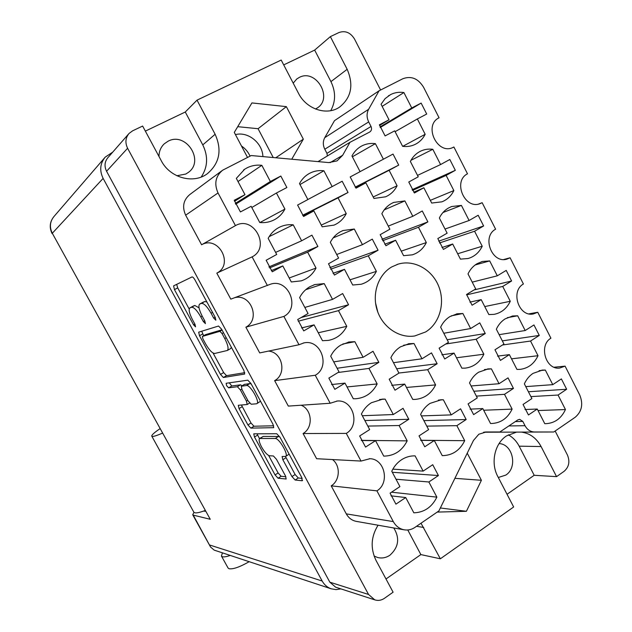 <?xml version="1.0" encoding="UTF-8"?>
<svg xmlns="http://www.w3.org/2000/svg" width="632" height="632" viewBox="0 0 632 632"><rect width="100%" height="100%" fill="white"/><g stroke="black" fill="none" stroke-linecap="round" stroke-linejoin="round"><path stroke-width="0.95" d="M280.829 176.044L270.354 181.495L261.83 165.323C256.584 164.699 251.655 165.545 247.041 167.851L244.663 169.234L236.336 178.382L244.987 194.68L234.227 200.273L240.429 211.933L251.149 206.301L259.752 222.504C264.705 223.001 269.358 222.195 273.703 220.094C278.57 217.653 282.307 213.987 284.913 209.089L276.429 193.013L286.865 187.53L280.829 176.044L235.641 204.207M309.727 173.263L309.23 173.531C305.074 175.87 301.835 179.227 299.505 183.604L307.879 199.562L297.593 205.06L303.597 216.468L313.851 210.93L322.178 226.801L334.036 225.111C339.4 222.796 343.468 218.964 346.249 213.616L338.041 197.871L348.027 192.484L342.173 181.234L332.156 186.59L323.9 170.759C318.868 170.158 314.144 170.995 309.727 173.263M340.348 231.794C336.042 234.219 332.701 237.727 330.323 242.325L338.594 258.093L328.49 263.781L334.415 275.062L344.487 269.327L352.719 285.016L361.156 284.258C367.942 282.228 373.014 277.938 376.38 271.373L368.259 255.81L378.07 250.225L372.288 239.117L362.444 244.663L354.283 229.013L342.994 230.538L340.348 231.794M400.522 346.826C396.367 349.409 393.151 353.035 390.868 357.712L398.95 373.117L389.193 379.192L394.992 390.205L404.709 384.098L412.751 399.424L414.908 399.432C424.222 398.658 431.119 393.815 435.598 384.904L427.659 369.696L437.139 363.74L431.49 352.885L421.978 358.794L414.007 343.508L409.165 343.69L400.522 346.826M430.1 403.35C426.007 406.013 422.848 409.694 420.62 414.41L428.607 429.642L419.024 435.89L424.751 446.777L434.303 440.496L442.25 455.64C452.346 455.482 459.827 450.498 464.702 440.694L456.857 425.66L466.171 419.537L460.578 408.801L451.24 414.892L443.356 399.772L441.31 399.764L430.1 403.35M278.673 227.631C274.17 230.095 270.67 233.674 268.166 238.359L276.713 254.467L266.151 260.258L272.274 271.776L282.804 265.938L291.305 281.959L301.243 280.853C307.792 278.617 312.722 274.359 316.024 268.063L307.642 252.176L317.896 246.488L311.924 235.143L301.638 240.792L293.209 224.81C288.555 224.336 284.131 225.063 279.929 226.999L278.673 227.631M309.925 286.699C305.501 289.251 302.064 292.893 299.615 297.617L308.068 313.535L297.688 319.531L303.739 330.907L314.08 324.872L322.486 340.703L328.498 340.387C336.682 338.713 342.773 334.028 346.771 326.341L338.483 310.636L348.556 304.758L342.655 293.548L332.55 299.386L324.224 283.602L314.878 284.566L309.925 286.699M340.814 345.072C336.469 347.703 333.096 351.408 330.702 356.179L339.044 371.908L328.853 378.094L334.834 389.336L344.993 383.111L353.296 398.752L355.721 398.752C365.343 397.907 372.485 392.97 377.154 383.94L368.962 368.417L378.86 362.357L373.03 351.274L363.1 357.301L354.868 341.699L349.251 341.967L340.814 345.072M371.34 402.758C367.074 405.475 363.763 409.236 361.417 414.047L369.665 429.586L359.648 435.969L365.557 447.077L375.542 440.662L383.743 456.122C394.257 455.956 402.07 450.869 407.182 440.867L399.092 425.526L408.809 419.277L403.05 408.327L393.294 414.537L385.157 399.116L382.873 399.108L371.34 402.758M533.06 373.362C529.292 375.874 526.393 379.382 524.363 383.877L531.891 398.571L523.051 404.464L528.447 414.963L537.255 409.038L544.752 423.653L545.645 423.677C554.612 423.258 561.216 418.558 565.45 409.552L558.056 395.04L566.651 389.257L561.382 378.9L552.763 384.651L545.329 370.068L542.525 370.083L533.06 373.362M505.197 318.844C501.366 321.285 498.419 324.737 496.341 329.201L503.957 344.053L494.967 349.78L500.418 360.406L509.376 354.639L516.952 369.42L519.907 369.396C528.099 368.417 534.143 363.858 538.014 355.713L530.54 341.043L539.278 335.426L533.953 324.951L525.184 330.536L517.671 315.787L512.718 315.984L505.197 318.844M477.026 263.718C473.131 266.088 470.121 269.485 468.004 273.909L475.706 288.935L466.558 294.488L472.072 305.224L481.189 299.639L488.852 314.578L494.066 314.357C501.381 312.887 506.785 308.527 510.277 301.282L502.717 286.446L511.604 280.995L506.216 270.401L497.297 275.821L489.697 260.913L482.413 261.458L477.026 263.718M448.538 207.975C444.573 210.266 441.507 213.608 439.351 217.993L447.132 233.184L437.826 238.564L443.411 249.427L452.686 244.015L460.428 259.128L468.083 258.512C474.419 256.655 479.135 252.563 482.224 246.235L474.577 231.241L483.622 225.964L478.179 215.251L469.102 220.497L461.415 205.416L451.659 206.53L448.538 207.975M419.727 151.601C415.69 153.813 412.57 157.091 410.366 161.444L418.242 176.81L408.77 182.008L414.418 192.989L423.851 187.759L431.688 203.046L441.879 201.829C447.187 199.72 451.177 195.975 453.855 190.58L446.129 175.412L455.324 170.316L449.818 159.485L440.591 164.549L432.817 149.302C428.48 148.725 424.38 149.357 420.525 151.198L419.727 151.601M478.614 372.209C474.687 374.768 471.654 378.339 469.521 382.929L477.286 397.907L468.067 403.919L473.629 414.632L482.816 408.588L490.535 423.487L491.467 423.511C500.797 423.084 507.678 418.289 512.125 409.109L504.502 394.321L513.461 388.427L508.033 377.865L499.043 383.719L491.388 368.851L488.252 368.891L478.614 372.209M449.897 316.608C445.9 319.089 442.811 322.612 440.63 327.163L448.483 342.315L439.106 348.145L444.731 358.976L454.076 353.114L461.881 368.18L465.192 368.14C473.613 367.066 479.83 362.428 483.843 354.22L476.141 339.258L485.258 333.538L479.767 322.857L470.619 328.545L462.877 313.504L457.26 313.78L449.897 316.608M401.51 459.772C397.315 462.569 394.068 466.392 391.769 471.243L399.922 486.601L390.086 493.165L395.924 504.146L405.728 497.542L413.842 512.821C424.183 512.457 431.853 507.227 436.87 497.139L428.867 481.979L438.418 475.548L432.723 464.718L423.14 471.117L415.098 455.869C410.263 455.743 405.728 457.047 401.51 459.772M391.469 203.504C387.329 205.827 384.13 209.232 381.854 213.703L389.889 229.203L380.18 234.677L385.931 245.761L395.608 240.255L403.595 255.676L412.364 254.83C418.597 252.808 423.25 248.716 426.331 242.562L418.455 227.259L427.888 221.895L422.271 210.97L412.807 216.294L404.883 200.913L393.712 202.422L391.469 203.504M361.749 145.968L361.338 146.197C357.317 148.449 354.189 151.712 351.961 155.986L360.082 171.667L350.199 176.952L356.021 188.162L365.873 182.845L373.954 198.448L385.631 196.797C390.663 194.561 394.487 190.888 397.086 185.776L389.115 170.3L398.713 165.118L393.033 154.066L383.403 159.209L375.392 143.654C370.542 143.014 365.991 143.788 361.749 145.968M382.147 106.381L403.895 92.549C399.163 91.838 394.724 92.517 390.592 94.587L385.109 98.616L381.057 104.248L389.02 119.788L379.587 125.468M279.826 436.949L278.459 436.483L263.26 436.428L259.618 438.489C258.583 439.619 259.231 442.447 261.569 446.966C264.595 452.212 267.273 455.143 269.58 455.775L273.411 455.972L276.476 459.33L285.467 475.92L286.17 479.009L278.056 478.227L275.062 474.901L254.491 437.02L253.748 433.836L276.737 433.726L279.944 437.162L301.748 477.508L302.159 480.762L295.12 480.02L291.952 476.552L282.836 459.709L282.117 456.494L285.648 456.423C288.919 454.953 279.075 438.016 275.22 438.482L259.618 438.489M226.604 385.662L228.626 387.843L237.371 386.713L240.365 389.912L246.441 401.115L247.199 404.504L238.288 405.286L239.046 408.572L247.918 424.917L250.857 428.125L273.703 427.674L272.977 424.262L250.928 383.474L247.791 380.18L226.145 383.276L226.604 385.662M229.298 382.826L231.786 385.986L228.626 387.843M356.551 521.424L356.1 521.337C351.842 520.42 348.572 517.932 346.281 513.871L393.317 521.605C395.806 526.053 399.345 528.779 403.943 529.774C407.853 530.477 411.511 529.687 414.924 527.404L438.908 510.917L473.463 440.472L478.819 434.239L486.206 431.964L499.888 431.964L484.815 432.035M377.833 312.161L375.527 302.87M425.652 331.942C439.73 323.394 445.457 302.918 438.663 286.201C432.012 269.414 413.984 259.381 398.279 264.097L391.824 266.878C378.165 274.667 371.679 293.975 377.312 310.683C382.834 327.431 399.416 338.476 414.782 335.955L425.652 331.942M176.865 175.743L185.737 174.053L188.328 172.425C204.887 160.907 186.006 131.495 168.136 141.181L164.273 143.82C160.765 147.177 159.011 151.404 158.988 156.491M315.487 109.012L317.351 107.922C333.333 97.944 315.945 68.382 299.299 77.42L296.74 79.024L293.209 83.148M235.452 134.608C248.068 131.274 262.485 142.935 262.904 156.602M241.471 146C245.279 148.552 248.139 151.941 250.051 156.151M498.316 477.492L505.79 475.098C517.932 467.577 512.908 444.027 499.067 443.585M374.089 556.065L377.723 557.535C382.02 558.546 386.081 557.779 389.897 555.236C398.681 547.257 399.977 538.18 393.776 527.981M378.07 525.216C370.968 536.623 370.289 548.355 376.016 560.41L393.096 592.192L384.422 598.322C381.357 600.4 378.134 600.913 374.76 599.855L335.632 587.175L329.833 582.175L106.571 171.28C104.146 166.216 104.604 161.65 107.961 157.581L128.659 133.913M386.002 578.983L420.865 554.588L440.354 558.791L513.65 506.983L497.763 476.441C490.393 462.932 494.643 443.506 506.477 435.93L516.478 432.146M348.027 192.484L302.657 215.275M378.07 250.225L329.849 267.597M437.139 363.74L396.675 368.78M466.171 419.537L423.874 420.612M317.896 246.488L268.908 266.894M348.556 304.758L301.148 317.533M378.86 362.357L337.109 368.251M408.809 419.277L364.862 420.541M566.651 389.257L528.399 391.745M539.278 335.426L502.329 340.877M511.604 280.995L474.039 289.946M483.622 225.964L438.687 241.148M455.324 170.316L412.119 189.695M513.461 388.427L473.842 391.263M485.258 333.538L447.164 339.763M438.418 475.548L392.322 472.27M427.888 221.895L381.902 239.307M398.713 165.118L355.216 187.119M403.895 92.549L411.756 107.969L421.141 103.087L380.282 127.49M421.141 103.087L426.711 114.037L417.357 118.958L425.17 134.3C422.911 138.764 419.64 142.097 415.382 144.286C411.424 146.237 407.174 146.916 402.616 146.324L394.692 130.864L385.093 135.912L379.39 124.796L389.02 119.788M223.373 377.502L244.655 374.065L243.881 370.431L221.595 329.185L218.53 326.033L198.677 332.163L199.499 335.742L220.497 374.413L223.373 377.502L226.54 375.653L244.789 372.667M380.606 90.013L354.497 38.994C350.46 32.524 345.301 30.368 338.997 32.524L330.362 36.632L347.166 69.307C353.865 84.996 351.337 97.589 339.574 107.092C326.942 116.019 306.378 109.281 298.47 93.267L281.193 60.056L197.026 100.14L215.133 134.268C222.164 150.068 219.596 163.198 207.422 173.658C193.542 184.346 170.032 177.995 161.286 160.765L142.635 126.052L132.641 130.808L129.078 133.423C125.46 137.808 124.97 142.761 127.601 148.275L368.543 594.459L374.76 599.855M211.064 313.227L213.663 318.046L215.852 320.203L215.283 317.501L195.004 279.976C193.771 277.859 192.776 276.848 192.002 276.95L173.603 285.854L174.464 289.63L193.55 324.793L195.565 326.847L194.988 324.311L192.515 319.752C189.316 313.488 188.431 309.554 189.845 307.934L191.536 307.263C193.905 307.12 196.987 310.32 200.779 316.845L203.314 321.514L205.408 323.623L204.831 321.009L202.287 316.316C199.009 309.862 198.132 305.793 199.649 304.103L201.442 303.384C203.946 303.218 207.154 306.496 211.064 313.227L212.526 312.406M507.046 494.287L534.198 475.288L556.563 476.647L564.107 471.314C568.99 467.024 570.104 461.597 567.441 455.04L555.149 431.032M440.354 558.791L421.007 523.217M521.526 432.122C530.011 433.354 536.536 438.166 541.095 446.555L556.563 476.647M291.739 159.225L303.328 139.166L286.359 106.642L251.923 102.921L234.29 132.412L247.515 157.431M437.202 512.094L466.408 511.288L481.402 480.288L467.238 453.16M327.392 155.946L326.942 153.363L371.031 126.463C372.011 128.833 371.584 130.682 369.752 132.001L349.978 142.303L342.639 155.306L337.03 160.899L328.758 162.582L251.244 155.543L222.646 170.206C215.512 176.154 213.979 183.738 218.024 192.958L185.65 215.18C181.945 206.822 183.375 199.91 189.932 194.443L221.919 170.743M438.687 117.994L439.066 117.781L423.582 87.271C418.163 78.494 411.258 75.65 402.853 78.739L379.058 90.795L368.606 109.312C366.552 113.286 366.584 117.489 368.693 121.921L324.793 149.223L326.942 153.363M324.793 149.223C322.849 145.186 322.834 141.347 324.753 137.689L368.606 109.312M379.058 90.795L334.502 120.649L324.753 137.689M554.098 367.224L565.095 366.149L579.734 395C583.407 404.077 581.882 411.503 575.183 417.27L553.758 431.988L483.591 432.225M346.281 513.871L331.215 485.85L376.917 490.859C390.007 483.069 384.785 458.958 369.965 458.706L361.03 461.068L346.273 433.402L303.076 433.528L316.624 458.714L361.03 461.068M332.487 459.551C340.719 465.634 340.024 480.557 331.215 485.85M301.14 405.231C312.216 409.504 313.48 427.659 303.076 433.528M274.636 380.646L315.257 375.258L330.188 403.255L288.326 406.099L274.636 380.646C287.047 374.041 282.48 352.056 268.497 351.092M315.257 375.258C330.805 366.9 321.072 338.926 303.96 342.9L298.991 344.748L259.72 352.917L245.88 327.178C260.787 319.618 251.054 293.477 234.851 297.64M245.88 327.178L283.879 316.419C300.99 307.634 287.916 277.416 269.959 284.408L230.806 299.141L216.808 273.127C234.196 264.563 218.459 235.072 201.6 244.766L185.65 215.18M145.352 131.116L185.271 112.014L197.026 100.14M283.713 64.899L314.657 50.094L330.362 36.632M565.095 366.149L559.541 368.085C545.653 370.02 538.504 345.27 550.914 338.199L537.753 312.263L533.305 313.954C518.817 317.185 510.206 291.17 523.414 284.005L510.111 257.777L506.864 259.136C491.854 263.86 481.529 236.494 495.614 229.211L482.153 202.69L480.178 203.607C464.757 210.006 452.465 181.218 467.498 173.808L453.894 146.995L453.207 147.343C437.542 155.59 423.013 125.349 439.066 117.781M503.823 259.507L510.111 257.777M478.535 204.057L482.153 202.69M452.939 147.461L453.894 146.995M368.693 121.921L371.031 126.463M318.014 161.61L349.978 142.303M201.569 244.782L235.452 225.624L218.024 192.958M216.808 273.127L252.113 256.868C270.994 247.562 253.803 215.07 235.483 225.6L235.452 225.624M267.407 285.546L252.113 256.868M298.991 344.748L283.879 316.419M330.188 403.255L337.322 401.028C353.328 399.448 360.477 425.368 346.273 433.402M393.317 521.605L376.917 490.859M508.871 425.936L525.034 425.715L522.83 421.433L519.638 419.332L517.877 419.885L499.888 431.964M553.758 431.988L534.459 431.98M528.976 313.859L537.753 312.263M525.034 425.715C527.238 429.689 530.343 431.774 534.348 431.98M454.89 478.329L481.402 480.288M440.354 507.978L466.408 511.288M273.237 157.542L258.069 128.707L286.359 106.642M275.781 157.771L303.328 139.166M258.069 128.707L237.719 126.677M534.198 475.288L519.164 446.176L541.095 446.555M508.302 434.808C512.9 437.36 516.526 441.152 519.164 446.176M330.726 110.671C335.774 101.594 335.845 91.909 330.939 81.623L347.166 69.307M314.657 50.094L330.939 81.623M185.271 112.014L202.777 144.894C208.331 156.373 207.81 167.085 201.213 177.031M420.865 554.588L407.774 529.987M206.901 302.001L204.808 301.527L201.442 303.384M202.904 302.317L204.808 301.527M199.033 307.831L194.814 305.454L191.536 307.263M193.029 306.196L194.814 305.454M176.668 284.368L177.703 287.876L189.205 309.072M213.055 353.035L223.657 372.58L226.54 375.653M201.695 331.223L203.654 335.711M222.03 333.514L219.889 331.31L202.358 336.437L202.927 338.942L205.526 343.729C209.192 350.073 212.265 353.312 214.73 353.47L227.33 350.476C228.823 348.864 227.97 344.898 224.763 338.578L222.03 333.514L223.491 332.693M205.534 334.652L221.927 329.801M227.33 350.476L230.648 348.564L231.359 347.26M273.656 425.794L253.977 426.229L250.857 428.125M241.424 405.001L251.03 423.029L253.977 426.229M242.048 385.781L240.587 384.817L231.786 385.986M256.402 403.808L256.861 403.666C260.281 402.181 250.201 384.509 246.512 385.528L241.274 386.239L242.04 389.707L248.139 400.965L251.188 404.227L256.402 403.808M256.861 403.666L260.526 401.233M251.196 383.964L249.798 383.585L246.512 385.528M244.426 384.414L249.798 383.585M285.459 456.509L295.12 474.537L298.296 477.997L302.175 478.385M285.648 456.423L289.124 454.155M268.639 455.482L278.127 472.965L281.129 476.283L285.877 476.757M256.971 433.781L259.476 438.6M402.742 146.34L425.17 134.3M417.357 118.958L395.118 131.685M411.756 107.969L380.077 126.929M365.873 182.845L355.816 187.909M373.188 196.971L397.086 185.776M389.115 170.3L355.382 187.341M383.403 159.209L360.066 171.635M352.38 156.791L375.392 143.654M395.608 240.255L384.77 244.228M401.257 251.157L426.331 242.562M418.455 227.259L382.605 240.721M412.807 216.294L388.277 226.098M384.201 209.887L404.883 200.913M405.728 497.542L390.979 495.836M391.532 492.194L436.87 497.139M428.867 481.979L396.011 479.23M423.14 471.117L392.851 469.142M454.076 353.114L441.871 354.805M456.502 357.783L483.843 354.22M476.141 339.258L445.742 344.021M470.619 328.545L443.79 333.254M451.185 315.882L462.877 313.504M482.816 408.588L470.074 409.125M483.678 410.247L512.125 409.109M504.502 394.321L476.346 396.106M499.043 383.719L471.101 385.978M484.42 369.586L491.388 368.851M423.851 187.759L413.81 192.207M430.305 200.36L453.855 190.58M446.129 175.412L412.562 190.414M440.591 164.549L417.515 175.396M410.974 160.299L432.817 149.302M452.686 244.015L441.981 247.491M457.671 253.748L482.224 246.235M474.577 231.241L439.453 242.98M469.102 220.497L445.015 229.053M442.969 212.526L461.415 205.416M481.189 299.639L469.884 302.12M484.744 306.567L510.277 301.282M502.717 286.446L466.661 294.844M497.297 275.821L472.223 282.133M475.185 264.958L489.697 260.913M509.376 354.639L497.55 356.116M511.525 358.834L538.014 355.713M530.54 341.043L502.464 345.001M525.184 330.536L499.138 334.652M507.33 317.675L517.671 315.787M537.255 409.038L524.979 409.512M538.029 410.539L565.45 409.552M558.056 395.04L530.888 396.604M552.763 384.651L525.769 386.618M539.112 370.66L545.329 370.068M375.542 440.662L361.346 440.504M361.275 440.354L407.182 440.867M399.092 425.526L367.8 426.079M393.294 414.537L362.31 415.73M379.587 399.503L385.157 399.116M344.993 383.111L331.531 384.564M347.023 386.934L377.154 383.94M368.962 368.417L338.073 372.493M363.1 357.301L333.728 361.883M342.828 343.99L354.868 341.699M314.08 324.872L301.535 327.953M318.275 332.764L346.771 326.341M338.483 310.636L298.225 321.214M332.55 299.386L304.829 307.428M305.722 289.701L324.224 283.602M282.804 265.938L271.325 270.591M289.203 277.993L316.024 268.063M307.642 252.176L269.508 267.928M301.638 240.792L275.607 252.373M269.153 236.629L293.209 224.81M434.303 440.496L420.683 440.362M420.636 440.267L464.702 440.694M456.857 425.66L426.766 426.126M451.24 414.892L421.402 415.903M438.426 400.072L443.356 399.772M404.709 384.098L391.69 385.322M406.471 387.456L435.598 384.904M427.659 369.696L398.903 373.03M421.978 358.794L393.483 362.697M403.603 345.246L414.007 343.508M344.487 269.327L333.048 273.285M349.994 279.818L376.38 271.373M368.259 255.81L330.607 269.224M362.444 244.663L336.714 254.506M333.143 237.916L354.283 229.013M313.851 210.93L303.352 216.168M321.285 225.103L346.249 213.616M338.041 197.871L302.847 215.52M332.156 186.59L307.863 199.515M299.995 184.536L323.9 170.759M259.95 222.527L284.913 209.089M276.429 193.013L251.797 207.509M270.354 181.495L235.317 203.425M238.003 181.526L261.83 165.323M244.987 194.68L234.543 201.292M249.174 561.69C239.607 567.133 232.868 569.471 228.958 568.705L228.065 568.01L221.445 556.049L222.432 552.85M230.245 555.433C226.461 556.753 223.823 557.171 222.314 556.705L221.445 556.049M205.432 511.264L203.567 511.075M193.985 512.339L192.713 514.788L193.234 515.12L210.251 519.291L52.306 233.255L210.251 519.291M112.694 152.17L105.212 157.131C100.046 163.467 99.35 170.561 103.127 178.398L322.178 581.029C324.303 584.813 327.289 587.404 331.144 588.795L335.987 589.624L340.885 588.882M193.234 515.12L210.575 547.043L214.193 550.124L331.144 588.795M159.872 428.773C154.184 432.659 151.483 435.116 151.775 436.151C152.446 436.957 155.962 435.969 162.321 433.204M151.775 436.151L193.834 512.149C194.822 513.516 198.551 512.979 205.029 510.538M263.26 436.428L260.123 438.347M127.601 148.275L106.571 171.28M329.833 582.175L368.543 594.459M330.109 162.645L342.639 155.306M522.83 421.433L515.341 421.584M202.777 144.894L215.133 134.268M416.543 526.29L423.748 527.483M203.156 302.175L199.807 304.024M204.689 320.748L203.314 321.514M202.161 316.079L200.779 316.845M193.258 306.07L189.995 307.863M194.854 324.066L193.55 324.793M177.703 287.876L174.464 289.63M215.133 317.225L213.663 318.046M223.657 372.58L220.497 374.413M202.698 333.941L199.499 335.742M222.077 330.078L219.889 331.31M205.621 334.605L202.406 336.422M226.224 337.749L224.763 338.578M251.03 423.029L247.918 424.917M242.175 406.7L239.046 408.572M247.784 400.317L246.441 401.115M241.732 389.099L240.365 389.912M240.587 384.817L237.371 386.713M244.663 384.272L241.416 386.184M295.12 474.537L291.952 476.552M286.019 457.71L282.836 459.709M278.459 436.483L275.22 438.482M281.129 476.283L278.056 478.227M278.127 472.965L275.062 474.901M257.587 435.116L254.491 437.02M302.602 480.486L302.159 480.762M298.296 477.997L295.12 480.02M209.808 545.053L322.178 581.029M103.127 178.398L52.306 233.255C49.32 227.117 49.896 221.516 54.044 216.436L104.604 157.842M243.525 170.032L244.663 169.234M308.211 174.132L309.23 173.531M360.469 146.695L361.338 146.197M388.348 95.914L389.083 95.44M397.015 264.5L398.279 264.097M201.6 244.766L235.483 225.6M269.121 284.724L269.959 284.408M303.163 343.065L303.96 342.9M336.611 401.083L337.322 401.028M369.365 458.674L369.965 458.706M296.313 79.379L296.74 79.024M163.672 144.404L164.273 143.82M356.1 521.337L403.943 529.774M202.99 302.254L199.649 304.103M193.108 306.141L189.845 307.934M205.574 334.628L202.358 336.437M249.577 403.082L247.199 404.504M244.521 384.319L241.274 386.239M392.82 202.817L393.712 202.422M456.415 313.954L457.26 313.78M487.477 368.97L488.252 368.891M419.751 151.593L420.525 151.198M450.877 206.838L451.659 206.53M481.647 261.672L482.413 261.458M511.991 316.118L512.718 315.984M541.853 370.147L542.525 370.083M381.839 399.179L382.873 399.108M348.09 342.188L349.251 341.967M313.646 284.977L314.878 284.566M278.704 227.615L279.929 226.999M440.441 399.819L441.31 399.764M408.193 343.848L409.165 343.69M341.944 230.988L342.994 230.538M192.713 514.788L210.575 547.043M54.044 216.436C49.746 221.706 49.106 227.441 52.116 233.643"/></g></svg>
